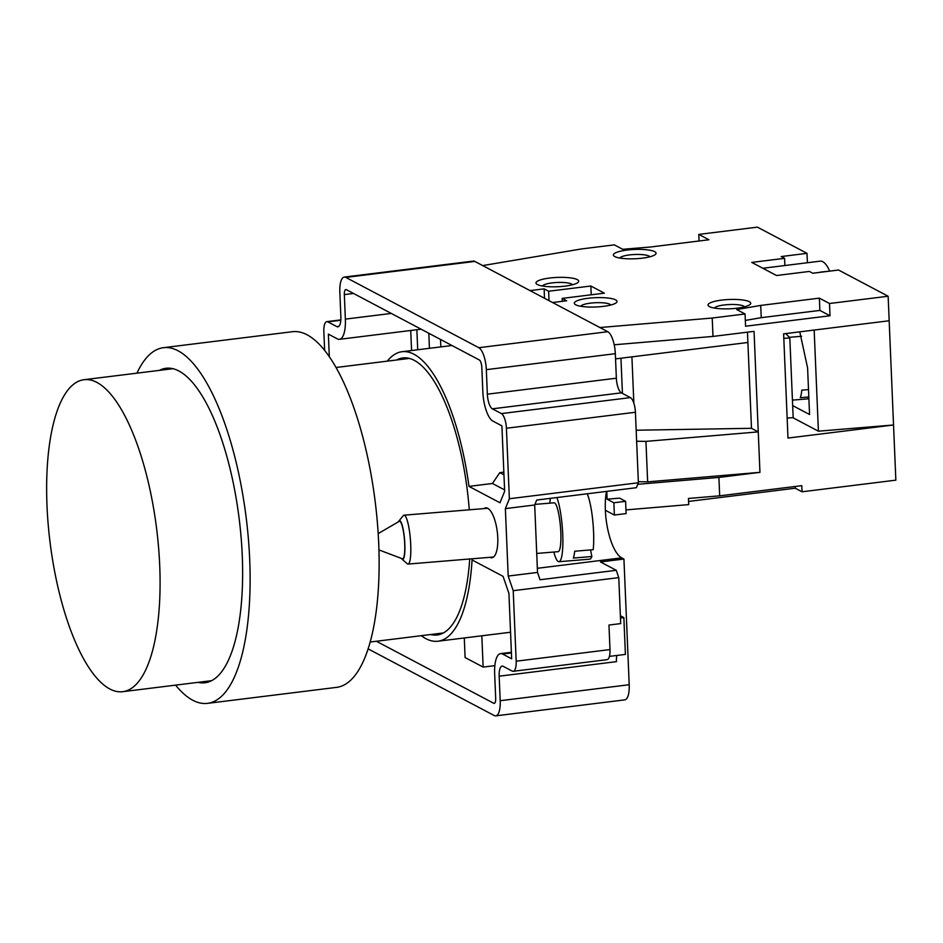 <?xml version="1.0" encoding="UTF-8"?>
<svg xmlns="http://www.w3.org/2000/svg" width="943" height="943" viewBox="0 0 943 943"><rect width="100%" height="100%" fill="white"/><g stroke="black" fill="none" stroke-linecap="round" stroke-linejoin="round"><path stroke-width="1.41" d="M398.453 521.809A19.497 3.466 85.3 0 1 398.913 520.984A19.497 3.466 85.3 0 1 403.18 529.447A19.497 3.466 85.3 0 1 404.865 550.688A19.497 3.466 85.3 0 1 402.06 559.187A19.497 3.466 85.3 0 1 401.47 558.445M402.06 559.187L407.235 563.725A24.518 4.361 -94.7 0 0 408.06 564.067A24.518 4.361 -94.7 0 0 410.818 551.125A24.518 4.361 -94.7 0 0 408.649 526.3A24.518 4.361 -94.7 0 0 404.028 515.184A24.518 4.361 -94.7 0 0 403.274 515.656L398.913 520.984M553.824 552.044A34.585 6.153 -94.7 0 0 558.975 561.71A34.585 6.153 -94.7 0 0 562.865 543.463A34.585 6.153 -94.7 0 0 559.8 508.454A34.585 6.153 -94.7 0 0 556.889 497.539M558.975 561.71L589.799 559.164A34.585 6.153 -94.7 0 0 591.862 556.535L573.368 558.056A34.585 6.153 -94.7 0 0 574.7 551.231L593.206 549.698A34.585 6.153 -94.7 0 0 590.636 505.919A34.585 6.153 -94.7 0 0 587.218 493.778M536.72 553.447L558.138 551.679A24.518 4.361 -94.7 0 0 560.908 538.748A24.518 4.361 -94.7 0 0 558.727 513.923A24.518 4.361 -94.7 0 0 554.107 502.808L534.929 504.387M378.78 545.549A7.544 1.344 -94.7 0 0 378.603 541.435M378.921 549.922L402.366 558.786A18.86 3.359 -94.7 0 0 404.771 549.569A18.86 3.359 -94.7 0 0 403.109 529.789A18.86 3.359 -94.7 0 0 399.278 521.326L378.178 533.585M550.453 498.34A34.585 6.153 -94.7 0 0 549.793 503.161M590.566 549.922L591.862 556.535M820.304 272.291A31.437 10.75 -97.1 0 0 820.233 272.126L829.545 271.148M762.816 268.26L820.198 261.152A31.437 10.75 82.9 0 1 829.616 270.971M610.781 305.025A15.088 3.289 -2.4 0 0 590.401 303.151A15.088 3.289 -2.4 0 0 580.805 306.275M649.845 256.802A15.088 3.289 -2.4 0 0 629.464 254.928A15.088 3.289 -2.4 0 0 619.869 258.052M744.499 306.84A15.088 3.289 -2.4 0 0 724.118 304.966A15.088 3.289 -2.4 0 0 714.535 308.09M572.46 284.774A15.088 3.289 -2.4 0 0 552.079 282.9A15.088 3.289 -2.4 0 0 542.496 286.024M564.998 286.13A21.383 4.668 -2.4 0 0 578.696 281.179A21.383 4.668 -2.4 0 0 549.675 278.032A21.383 4.668 -2.4 0 0 535.978 282.971A21.383 4.668 -2.4 0 0 564.998 286.13M603.32 306.381A21.383 4.668 -2.4 0 0 617.017 301.442A21.383 4.668 -2.4 0 0 587.996 298.283A21.383 4.668 -2.4 0 0 574.299 303.233A21.383 4.668 -2.4 0 0 603.32 306.381M642.383 258.158A21.383 4.668 -2.4 0 0 656.08 253.219A21.383 4.668 -2.4 0 0 627.06 250.06A21.383 4.668 -2.4 0 0 613.363 255.011A21.383 4.668 -2.4 0 0 642.383 258.158M737.037 308.196A21.383 4.668 -2.4 0 0 750.734 303.257A21.383 4.668 -2.4 0 0 721.713 300.098A21.383 4.668 -2.4 0 0 708.016 305.037A21.383 4.668 -2.4 0 0 737.037 308.196M808.811 396.968L800.312 397.675A31.437 5.587 -94.7 0 0 801.173 394.563A31.437 5.587 -94.7 0 0 801.786 390.154L808.505 389.6M562.276 301.324L562.146 298.401L566.66 300.782L552.586 302.526L599.913 327.539L712.224 318.039L745.064 313.972L745.571 326.231L830.017 315.764L829.498 303.505L888.141 296.243L838.563 270.028L812.76 273.234L809.377 271.443L776.537 275.509L751.748 262.402L784.588 258.335L784.882 265.525M807.397 262.732L807.008 253.349L757.418 227.145L698.787 234.406L699.058 240.995M888.141 296.243L895.85 480.164L802.021 491.786L801.774 485.657L719.674 495.829L688.473 498.47L688.732 504.599L625.952 509.904M638.328 481.696L647.641 481.849L759.952 472.349L718.908 477.429L719.674 495.829M718.908 477.429L637.751 484.301M606.773 491.362L607.103 499.201L619.586 498.14L625.598 501.322L613.869 502.772L614.376 515.031L605.371 510.269M615.543 358.882L747.893 342.486L747.469 332.16M636.171 430.22L751.488 428.311L758.255 431.882L645.943 441.383L636.631 441.23M751.488 428.311L747.893 342.486M712.224 318.039L712.991 336.427L754.046 331.347L759.952 472.349M622.427 393.396L620.954 358.21M698.787 234.406L708.924 239.77L650.281 247.031L622.686 249.282L614.341 244.874L581.501 248.94L482.71 265.584L530.049 290.609L544.123 288.864L548.626 291.246L549.015 300.64M814.163 330.062L818.406 431.187L893.54 424.987L787.983 438.059L783.621 333.846L889.166 320.761M799.782 331.842L807.597 367.923L809.554 414.507L792.662 405.584M818.406 431.187L792.78 417.631M613.869 502.772L607.103 499.201M614.211 344.784L712.991 336.427M829.498 303.505L819.361 298.141L760.718 305.414L736.719 309.563L745.064 313.972M807.008 253.349L781.205 256.555L784.588 258.335M562.146 298.401L604.369 293.167L590.848 286.012L548.626 291.246M688.602 501.428L795.267 488.215L802.021 491.786M625.598 501.322L626.105 513.581L614.376 515.031M544.123 288.864L544.512 298.259M590.848 286.012L591.214 294.794M785.814 333.574L789.821 337.9L793.169 417.608L787.146 418.103M783.81 338.407L789.821 337.9M633.861 403.286L631.916 356.855M647.641 481.849L645.943 441.383M795.197 486.47L795.267 488.215M830.017 315.764L819.88 310.412L761.237 317.673L745.335 320.42M761.237 317.673L760.718 305.414M819.88 310.412L819.361 298.141M96.94 382.434A157.186 53.727 -97.1 0 0 84.033 379.711A157.186 53.727 -97.1 0 0 48.152 524.025A157.186 53.727 -97.1 0 0 109.789 688.968A157.186 53.727 -97.1 0 0 122.684 691.69A157.186 53.727 -97.1 0 0 158.565 547.364A157.186 53.727 -97.1 0 0 96.94 382.434M198.03 682.355A158.448 54.152 -97.1 0 0 204.937 682.767A158.448 54.152 -97.1 0 0 241.102 537.286A158.448 54.152 -97.1 0 0 178.981 371.035A158.448 54.152 -97.1 0 0 165.968 368.289A158.448 54.152 -97.1 0 0 159.367 370.375M430.68 634.521A139.576 47.704 -97.1 0 0 437.175 634.993A139.576 47.704 -97.1 0 0 469.708 558.975M469.272 509.809A139.576 47.704 -97.1 0 0 414.307 360.367A139.576 47.704 -97.1 0 0 402.85 357.951A139.576 47.704 -97.1 0 0 396.661 359.978M421.321 635.688A145.87 49.849 -97.1 0 0 425.977 638.694A145.87 49.849 -97.1 0 0 437.953 641.228A145.87 49.849 -97.1 0 0 472.066 559.953L503.079 576.35L508.925 593.395L511.66 658.815L502.654 654.053L511.424 652.969M489.771 557.325A25.155 8.593 -97.1 0 0 489.782 557.325A25.155 8.593 -97.1 0 0 491.727 557.773A25.155 8.593 -97.1 0 0 497.598 534.846A25.155 8.593 -97.1 0 0 487.731 508.277A25.155 8.593 -97.1 0 0 485.786 507.829A25.155 8.593 -97.1 0 0 483.971 508.595M136.947 373.145A179.194 61.248 82.9 0 1 163.422 347.696A179.194 61.248 82.9 0 1 178.133 350.808A179.194 61.248 82.9 0 1 248.386 538.83A179.194 61.248 82.9 0 1 207.484 703.36A179.194 61.248 82.9 0 1 192.773 700.248A179.194 61.248 82.9 0 1 175.598 685.137M207.484 703.36L336.498 687.376A179.194 61.248 -97.1 0 0 377.4 522.846A179.194 61.248 -97.1 0 0 307.135 334.824A179.194 61.248 -97.1 0 0 292.424 331.712L163.422 347.696M504.588 489.9L492.435 483.476L468.977 486.388L499.99 502.772L504.646 491.279L501.9 425.859L492.883 421.085A25.155 8.593 82.9 0 1 482.84 391.805L481.814 367.275A6.283 2.145 -97.1 0 0 479.303 359.955L346.329 289.666A6.283 2.145 -97.1 0 0 345.822 289.56A6.283 2.145 -97.1 0 0 344.336 294.605L345.362 319.123A25.155 8.593 82.9 0 1 339.445 339.315A25.155 8.593 82.9 0 1 337.382 338.879L328.364 334.117L329.307 356.619M492.435 483.476L499.814 472.643L503.951 474.836M469.508 354.78A145.87 49.849 -97.1 0 1 470.074 355.322L470.451 355.275M468.977 486.388A145.87 49.849 -97.1 0 0 402.083 351.704A145.87 49.849 -97.1 0 0 387.302 361.134M503.845 472.148L499.814 472.643M440.841 346.906L440.522 339.456M429.442 348.321L428.806 333.256M416.865 329.732L417.714 349.77M411.572 350.525L410.735 330.486M481.826 635.794L483.134 667.078L494.863 665.628M483.134 667.078L465.099 657.542L464.286 637.963M376.375 641.252L493.696 703.266A6.283 2.145 -97.1 0 0 494.215 703.384A6.283 2.145 -97.1 0 0 495.688 698.327L494.662 673.809A25.155 8.593 82.9 0 1 500.592 653.617A25.155 8.593 82.9 0 1 502.654 654.053M368.053 648.843L494.203 715.525A18.86 6.448 -97.1 0 0 495.759 715.855A18.86 6.448 -97.1 0 0 500.203 700.708L499.165 676.19A12.577 4.302 82.9 0 1 502.136 666.088A12.577 4.302 82.9 0 1 503.161 666.312L512.179 671.074A12.577 4.302 -97.1 0 0 513.216 671.298A12.577 4.302 -97.1 0 0 516.175 661.196L513.216 590.695L508.194 576.055L505.365 508.619L509.361 498.741L506.415 428.24A12.577 4.302 -97.1 0 0 501.393 413.588L492.376 408.826A12.577 4.302 82.9 0 1 487.354 394.186L486.329 369.656A18.86 6.448 -97.1 0 0 478.796 347.696L345.822 277.407A18.86 6.448 -97.1 0 0 344.266 277.077A18.86 6.448 -97.1 0 0 339.834 292.224L340.859 316.742A12.577 4.302 82.9 0 1 337.9 326.844A12.577 4.302 82.9 0 1 336.863 326.62L327.846 321.858A12.577 4.302 -97.1 0 0 326.82 321.634A12.577 4.302 -97.1 0 0 323.85 331.736L324.628 350.325M508.194 576.055L537.522 572.425L540.033 579.745L616.262 570.303L600.479 561.957L623.936 559.046L621.685 557.855A40.867 13.968 82.9 0 1 606.49 491.397M537.522 572.425L534.693 504.988L536.685 500.049L636.372 487.696L638.376 482.757L635.417 412.256L506.415 428.24M509.361 498.741L638.376 482.757M505.365 508.619L534.693 504.988M501.393 413.588L630.395 397.604A12.577 4.302 82.9 0 1 635.417 412.256M630.395 397.604L621.378 392.842L492.376 408.826M487.354 394.186L616.357 378.202A12.577 4.302 -97.1 0 0 621.378 392.842M616.357 378.202L615.331 353.672L486.329 369.656M478.796 347.696L607.799 331.712A18.86 6.448 82.9 0 1 615.331 353.672M607.799 331.712L474.824 261.423L345.822 277.407M344.266 277.077L473.28 261.093A18.86 6.448 82.9 0 1 474.824 261.423M500.203 700.708L629.205 684.724A18.86 6.448 82.9 0 1 624.761 699.871L495.759 715.855M629.205 684.724L623.936 559.046M616.875 655.456A12.577 4.302 -97.1 0 0 616.451 661.656L499.165 676.19M620.364 615.767L623.865 617.618L625.398 654.407L609.426 656.387M616.262 570.303L618.773 577.623L620.694 623.594L608.966 625.056L609.991 649.574A12.577 4.302 -97.1 0 1 607.033 659.676L513.216 671.298M623.865 617.618L620.459 618.042M513.216 590.695L618.773 577.623M808.882 398.641L807.243 398.913A31.437 5.587 -94.7 0 0 808.823 397.251M344.336 294.605L353.519 293.462M391.298 313.43L345.362 319.123M494.686 703.148L493.696 703.266M621.685 557.855L537.345 568.311M336.863 326.62L338.843 326.372M340.812 320.255L327.846 321.858M516.175 661.196L609.991 649.574M408.06 564.067L493.531 557.018M404.028 515.184L487.731 508.289M807.243 398.913L792.438 400.127M801.621 336.286L789.267 337.299M84.033 379.711L172.887 368.701M437.953 641.228L510.552 632.234M336.097 367.487L409.345 358.411M402.083 351.704L452.003 345.515M421.12 329.201L339.445 339.315M511.389 652.273L500.592 653.617M326.82 321.634L340.836 319.901M370.104 642.03L443.363 632.953M122.684 691.69L211.538 680.681"/></g></svg>
